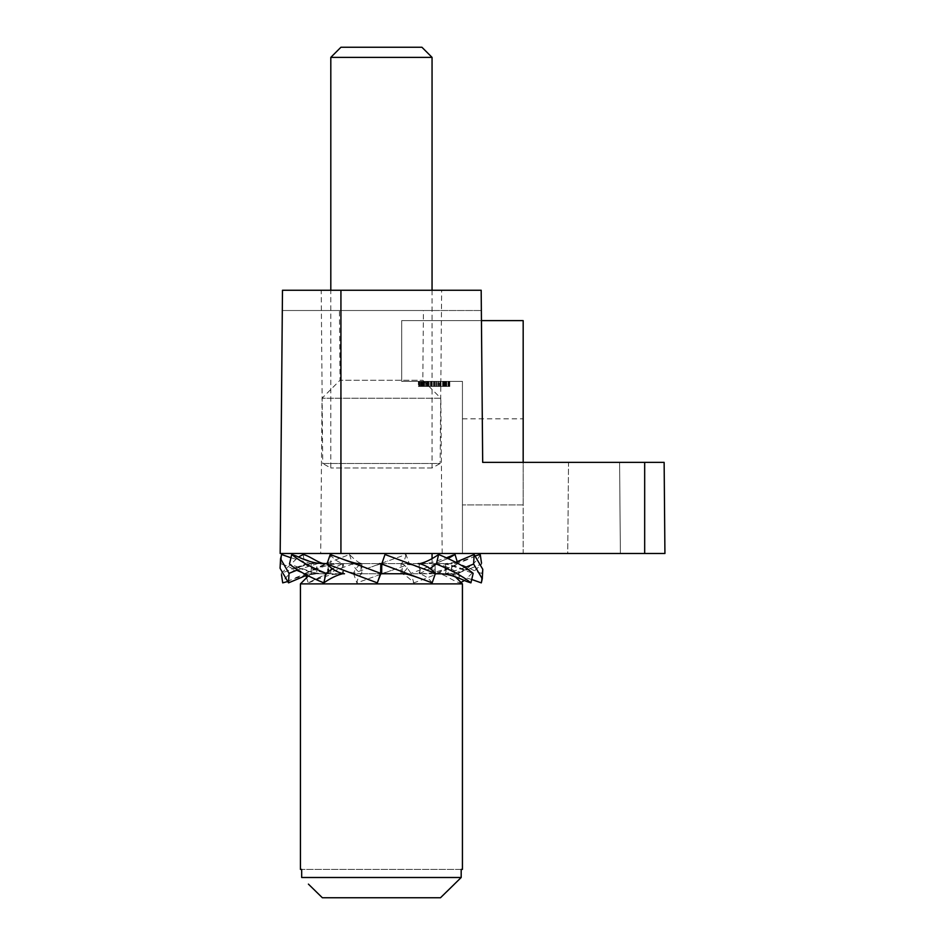 <?xml version="1.0" encoding="UTF-8"?>
<svg xmlns="http://www.w3.org/2000/svg" width="945" height="945" viewBox="0 0 945 945"><rect width="100%" height="100%" fill="white"/><g stroke="black" fill="none" stroke-linecap="round" stroke-linejoin="round"><path stroke-width="0.71" stroke-dasharray="4.72 3.54" d="M327.289 563.066L349.52 554.502C354.009 559.145 357.86 562.192 361.061 563.622L361.9 563.622C358.521 565.039 355.71 568.276 353.454 573.343L405.996 554.502L409.409 564.035L356.867 582.864C357.623 578.222 359.301 575.186 361.9 573.745L361.061 573.745C358.498 572.339 355.615 569.103 352.39 564.035C335.085 570.213 320.343 576.485 308.176 582.864L327.62 573.745C319.93 572.339 312.252 569.103 304.585 564.035C292.666 570.213 285.378 576.485 282.709 582.864M353.454 573.343L356.867 582.864M405.996 554.502C405.24 559.145 403.562 562.192 400.963 563.622L402.157 563.622L402.157 573.745L399.664 573.745M361.9 573.745L363.199 573.745L361.793 573.745L361.9 563.622L401.07 563.622L400.963 573.745C404.342 572.339 407.153 569.103 409.409 564.035M363.199 573.745L380.811 573.745L361.025 573.745L361.061 563.622L328.187 563.622L328.187 573.745L342.338 573.745L316.752 573.745L317.095 563.622L327.053 563.622M402.157 573.745L403.456 573.745L402.157 573.745C405.417 575.186 409.303 578.222 413.839 582.864L410.969 573.343C428.262 567.165 442.957 560.893 455.041 554.502M384.639 555.542C383.068 559.156 380.859 568.654 381.685 573.745L435.208 573.745L457.9 564.035C446.312 570.213 431.617 576.485 413.839 582.864M448.095 558.495L434.924 563.622L435.491 573.745L434.924 563.622L403.456 563.622M475.701 555.766L470.126 558.4L451.934 563.622L435.491 563.622C443.217 565.039 450.919 568.276 458.62 573.343L460.026 582.864C452.478 581.34 442.744 572.079 435.491 573.745L446.052 573.745M471.012 568.288C459.057 573.154 451.013 574.973 446.879 573.745L451.934 573.745L471.012 568.299L481.655 564.035L464.503 580.49M471.72 579.474L451.568 573.745L451.686 563.622L451.686 573.757L455.23 576.674M300.427 583.88L462.436 583.88M311.236 573.745L308.353 575.954M290.942 557.774L311.354 563.622L311.224 573.745C301.207 575.564 290.469 565.878 281.137 564.035L280.074 568.264M287.056 581.683L292.69 579.037L310.988 573.745L326.722 573.745M342.515 573.745L343.354 573.745L343.354 563.622L359.761 563.622M327.041 564.07L345.905 570.934L354.221 573.249L361.025 573.745L351.823 573.745L359.761 573.745M349.52 554.502L352.39 564.035M361.9 563.622L363.199 563.622M399.676 563.622L400.963 563.622M452.301 573.745L445.969 573.745L445.981 563.622L451.686 563.622C461.715 561.803 472.465 571.501 481.796 573.343L481.3 582.864M455.738 562.251L445.615 563.622L473.161 573.343M434.086 573.745L434.086 563.622L420.289 563.622L445.615 563.622L445.615 573.745L464.964 567.532M381.674 563.622L383.02 563.622M330.242 554.502C333.644 559.145 338.015 562.192 343.354 563.622L342.622 563.622L342.622 573.745L331.955 574.607C326.368 575.918 319.02 578.482 309.913 582.309M327.1 563.622L342.622 563.622L332.77 568.642M320.78 563.622L310.988 563.622L291.781 569.15L281.291 573.343L281.492 574.678M311.224 573.745L311.224 563.622L317.095 563.622M327.62 573.745L327.62 563.622L326.722 563.622L328.187 563.622L305.306 573.343L305.956 575.493M434.086 563.622L353.524 563.622M402.157 563.622C404.767 565.039 407.708 568.276 410.969 573.343M457.203 561.696L457.9 564.035M435.491 563.622L436.377 563.622M436.366 573.745L435.491 573.745M460.971 582.415L460.026 582.864M481.525 563.185L481.655 564.035M310.562 573.745L316.729 573.745L289.477 564.035M466.31 581.34L445.945 573.745L435.562 573.745M435.314 573.745L419.934 573.745L419.934 563.622M432.172 582.864C428.806 578.222 424.482 575.186 419.202 573.745L429.703 568.736M418.044 573.745L401.471 573.745M381.674 573.709L381.674 564.248M380.811 563.858L380.811 572.257M344.512 563.622L343.354 563.622M296.387 556.062L316.752 563.622L316.729 573.745L306.841 575.162M317.674 563.622L297.651 569.87M281.61 554.502L281.137 564.035M303.168 554.502L304.585 564.035M326.651 563.622L327.324 563.622M306.617 577.69L308.176 582.864M305.306 573.343L326.025 563.61M281.291 573.343L298.419 557.018M435.432 573.332L411.418 564.862L401.483 563.622M419.202 563.622L419.202 573.745M481.796 573.343L482.789 569.303M454.45 884.118L461.184 877.503L461.184 869.4L301.679 869.4L461.184 869.4M461.184 877.503L301.679 877.503M322.363 897.75L440.5 897.75L322.363 897.75L440.5 897.75L446.831 891.584M308.413 884.118L316.032 891.584M458.62 573.343C470.468 567.165 477.674 560.893 480.249 554.502M328.777 573.745L328.777 563.622M432.054 558.07L432.054 573.745M330.809 573.745L330.809 554.715M330.809 553.498L432.054 553.498L330.809 553.498M462.436 553.498L664.926 553.498L644.679 553.498L644.679 462.377L664.134 462.377L644.679 462.377L664.134 462.377L664.926 553.498L664.134 462.377L664.926 553.498L523.176 553.498L523.176 320.627L401.684 320.627L401.684 381.378L462.436 381.378L462.436 553.498L462.436 381.378L401.684 381.378L401.684 320.627L481.442 320.627L481.359 310.503L340.932 310.503L481.359 310.503L482.682 462.377L481.442 320.627L482.682 462.377L523.176 462.377L523.176 553.498L340.932 553.498L462.436 553.498M340.932 553.498L340.932 290.245L282.484 290.245L280.181 553.498L340.932 553.498L340.932 310.503L282.307 310.503L340.932 310.503L340.932 553.498L280.181 553.498L644.679 553.498L644.679 462.377L482.682 462.377L644.679 462.377L644.679 553.498M567.732 553.498L620.381 553.498L567.732 553.498L620.381 553.498L567.732 553.498L568.524 462.377L619.589 462.377L568.524 462.377L619.589 462.377L568.524 462.377L567.732 553.498M523.176 504.902L523.176 418.836L523.176 504.902L462.436 504.902L523.176 504.902M340.932 290.245L481.182 290.245L481.442 320.627M321.205 290.245L441.646 290.245L321.205 290.245L322.717 463.511L440.134 463.511L441.646 290.245M432.054 290.245L432.054 467.999L440.134 463.511L322.717 463.511L330.809 467.999L330.809 290.245M432.054 467.999L330.809 467.999L432.054 467.999M330.809 57.373L432.054 57.373M340.932 47.25L421.931 47.25M439.508 381.378L418.375 381.378L446.182 381.378L439.177 381.378L439.508 386.434L439.177 381.378M440.157 381.378L436.401 381.378L440.157 381.378L440.157 386.434L440.157 381.378M439.177 386.434L422.462 386.434L449.265 386.434L449.265 381.378L418.765 381.378L449.785 381.378L418.765 381.378L449.265 381.378L449.265 386.434L449.265 381.378L449.265 386.434L418.895 386.434L418.895 381.378L418.895 386.434L449.265 386.434L449.265 381.378L449.265 386.434L440.075 386.434L440.075 381.378L440.075 386.434L449.265 386.434L449.265 381.378L449.265 386.434L418.895 386.434L418.895 381.378L418.895 386.434L436.921 386.434L436.921 381.378L436.921 386.434L449.265 386.434L449.265 381.378L449.265 386.434L418.375 386.434L418.375 381.378M436.791 381.378L422.084 381.378L436.791 381.378L436.791 386.434L422.084 386.434L436.791 386.434L436.791 381.378L436.744 386.434M433.33 381.378L422.474 381.378L433.33 381.378L433.33 386.434L422.474 386.434L433.33 386.434L433.33 381.378L433.365 386.434M434.287 381.378L446.725 381.378L434.287 381.378L434.287 386.434L418.765 386.434L418.765 381.378L418.765 386.434L449.785 386.434L449.785 381.378L449.785 386.434L421.86 386.434L434.287 386.434L434.287 381.378M418.375 386.434L439.508 386.434M446.182 386.434L446.182 381.378M427.447 381.378L427.447 386.434M427.742 386.434L427.742 381.378M421.919 386.434L421.919 381.378M436.401 386.434L436.401 381.378L436.401 386.434L440.157 386.434L436.401 386.434L436.389 381.378M422.084 386.434L422.084 381.378M422.474 386.434L422.474 381.378L422.474 386.434L422.474 381.378L422.474 386.434L418.895 386.434L418.895 381.378L418.895 386.434L422.474 386.434L422.462 381.378M446.725 386.434L446.725 381.378M427.553 386.434L445.686 386.434L445.686 381.378L445.686 386.434L449.265 386.434L421.86 386.434L421.86 381.378L421.86 386.434L427.943 386.434L427.553 381.378M427.943 381.378L427.943 386.434M320.686 553.498L442.177 553.498L320.686 553.498L322.032 398.247L440.831 398.247L422.817 380.233L423.431 310.503L339.432 310.503L423.431 310.503M523.176 462.377L644.679 462.377M282.307 310.503L280.181 553.498M619.589 462.377L620.381 553.498L619.589 462.377M442.177 553.498L440.831 398.247L322.032 398.247L340.046 380.233L422.817 380.233L340.046 380.233L339.432 310.503M444.977 386.434L444.977 381.378M442.933 386.434L442.933 381.378L442.921 386.434M445.296 386.434L445.296 381.378L445.26 386.434M445.497 386.434L445.497 381.378M443.63 386.434L443.63 381.378M441.02 386.434L441.02 381.378M438.539 386.434L438.539 381.378M435.267 386.434L435.267 381.378M430.542 386.434L430.542 381.378M426.75 386.434L426.75 381.378M419.415 386.434L419.415 381.378M419.474 386.434L419.474 381.378M422.675 386.434L422.675 381.378M423.395 386.434L423.395 381.378L423.395 386.434M423.265 386.434L423.265 381.378M426.478 386.434L426.478 381.378M429.172 386.434L429.172 381.378M431.345 386.434L431.345 381.378M433.294 386.434L433.294 381.378M440.689 386.434L440.689 381.378M448.591 386.434L448.591 381.378L448.58 386.434M427.884 381.378L427.884 386.434M428.38 386.434L428.38 381.378M419.178 386.434L419.178 381.378M420.619 386.434L420.619 381.378M423.537 386.434L423.537 381.378M427.683 386.434L427.683 381.378M434.239 386.434L434.239 381.378M431.889 386.434L431.889 381.378M427.801 386.434L427.801 381.378M424.553 386.434L424.553 381.378M422.758 386.434L422.758 381.378M446.642 386.434L446.642 381.378M425.628 386.434L425.628 381.378M420.56 386.434L420.56 381.378M419.769 386.434L419.769 381.378M422.604 386.434L422.604 381.378M427.116 386.434L427.116 381.378L427.116 386.434M448.001 386.434L448.001 381.378M424.033 386.434L424.033 381.378M444.256 386.434L444.256 381.378M444.233 386.434L444.233 381.378M424.329 386.434L424.329 381.378M446.678 386.434L446.678 381.378M442.638 386.434L442.638 381.378M438.031 386.434L438.031 381.378M431.617 386.434L431.617 381.378M423.478 386.434L423.478 381.378M421.021 386.434L421.021 381.378M421.198 386.434L421.198 381.378M427.199 386.434L427.199 381.378M430.79 386.434L430.79 381.378M434.499 386.434L434.499 381.378M439.838 386.434L439.838 381.378M443.666 386.434L443.666 381.378M329.084 573.745L327.903 573.745M381.437 573.745L391.171 570.532M383.115 573.461L375.118 576.367M381.426 563.622L371.692 566.846M379.748 563.917L387.745 560.999M434.027 563.622L435.208 563.622M420.56 563.622L431.31 562.759L446.548 557.774M420.56 573.745L431.664 572.942C438.421 571.477 446.536 568.713 456.022 564.661M434.027 573.745L435.208 573.745M380.8 563.669C381.367 567.756 380.504 573.32 378.201 580.36M379.453 573.745L380.811 573.745M341.488 573.745L342.409 573.745M327.041 573.745C325.812 574.217 309.665 573.922 294.427 565.736M317.662 573.745L316.752 573.745M316.138 573.757C309.617 572.953 301.798 574.714 292.69 579.037M342.61 563.622L331.601 564.425C324.761 565.913 316.61 568.689 307.137 572.729M329.084 563.622L327.903 563.622M316.138 563.633C312.133 562.346 304.007 564.189 291.781 569.15M341.476 563.622L342.409 563.622M445.036 573.745L445.945 573.745M421.068 573.745L420.135 573.745M421.08 563.622L420.135 563.622M435.562 563.622C436.862 563.196 452.69 563.362 468.283 571.666M445.024 563.622L445.945 563.622M446.867 563.622C453.517 564.378 461.266 562.641 470.126 558.4M462.436 418.836L523.176 418.836"/><path stroke-width="1.42" d="M380.811 572.257L380.811 573.745L400.963 573.745M403.456 573.745L381.685 573.745L381.721 564.035L432.148 582.864L435.456 573.343L384.993 554.502L381.721 564.035M446.052 573.745L446.879 573.745M455.23 576.674L462.436 583.88L300.427 583.88L300.427 869.4L301.679 869.4L301.679 877.503L301.679 869.4L300.427 869.4M308.353 575.954L300.427 583.88M332.77 568.642L326.037 573.343L323.804 582.864C330.49 578.222 336.763 575.186 342.622 573.745L342.515 573.745M342.397 573.745L344.5 573.745M438.622 554.502L436.377 564.035C451.639 570.213 463.156 576.485 470.917 582.864L473.161 573.343C465.779 567.165 454.261 560.893 438.622 554.502C431.983 559.145 425.746 562.192 419.934 563.622L419.19 563.622M420.135 563.622L419.521 563.622M379.477 563.622L380.811 563.622L380.611 573.343L330.266 554.514C356.135 564.413 357.163 563.645 361.025 563.622L353.524 563.622M326.037 573.343C310.822 567.165 299.388 560.893 291.71 554.502L296.387 556.062C304.325 559.936 311.354 562.299 317.461 563.149L327.1 563.622M326.722 563.622L320.78 563.622M457.203 561.696L455.041 554.502L448.095 558.495M464.503 580.49L460.971 582.415M475.701 555.766L480.249 554.502L481.525 563.185M464.964 567.532L473.622 564.035L482.281 578.824L481.3 582.864L471.72 579.474M380.611 573.343L377.338 582.864L380.811 573.745L383.044 573.745L381.685 573.745M470.917 582.864L466.31 581.34C446.938 572.422 441.622 574.017 435.562 573.757L435.314 573.745M432.16 582.864C406.09 572.918 405.204 573.733 401.471 573.745L383.044 573.745M384.993 554.502L381.674 564.248M343.354 573.745C337.282 572.339 331.813 569.103 326.958 564.035L377.338 582.864M330.242 554.502L326.958 564.035M291.71 554.502L289.477 564.035C296.765 570.213 308.212 576.485 323.804 582.864M297.651 569.87L289.016 573.343L288.532 582.864L306.841 575.162M289.016 573.343L280.559 558.743L280.074 568.264L288.532 582.864M280.559 558.743L281.61 554.502L290.942 557.774M281.492 574.678L282.709 582.864L287.056 581.683M298.419 557.018L303.168 554.502C310.692 556.038 320.39 565.299 327.62 563.622M305.956 575.493L306.617 577.69M326.025 563.61L327.289 563.066M435.456 573.343C430.648 568.276 425.226 565.039 419.202 563.622L418.044 563.622M429.703 568.736L436.377 564.035M482.281 578.824L482.789 569.303L474.13 554.502L473.622 564.035M474.13 554.502L455.738 562.251M301.679 877.503L461.184 877.503L440.5 897.75L322.363 897.75L308.413 884.118M461.184 869.4L462.436 869.4L461.184 869.4L461.184 877.503M462.436 583.88L462.436 869.4M446.831 891.584L454.45 884.118M316.032 891.584L322.363 897.75M432.054 553.498L432.054 558.07M330.809 554.715L330.809 553.498M280.181 553.498L664.926 553.498L664.134 462.377L482.682 462.377L481.182 290.245L282.484 290.245L280.181 553.498L282.307 310.503M481.442 320.627L523.176 320.627L523.176 462.377M330.809 290.245L330.809 57.373L432.054 57.373L432.054 290.245M432.054 57.373L421.931 47.25L340.932 47.25L330.809 57.373M644.679 553.498L644.679 462.377M340.932 290.245L340.932 553.498M446.548 557.774L453.269 555.081"/></g></svg>
